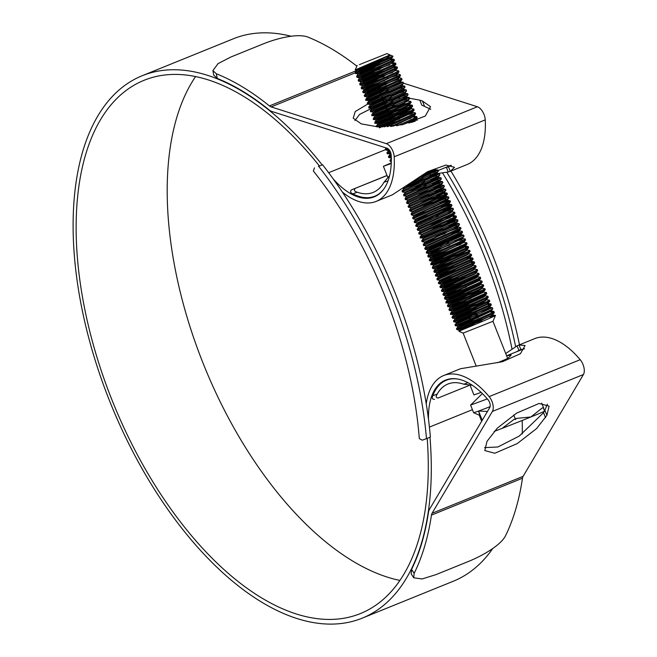 <?xml version="1.0" encoding="UTF-8"?>
<svg xmlns="http://www.w3.org/2000/svg" width="657" height="657" viewBox="0 0 657 657"><rect width="100%" height="100%" fill="white"/><g stroke="black" fill="none" stroke-linecap="round" stroke-linejoin="round"><path stroke-width="0.99" d="M450.948 171.083A295.141 153.771 67.9 0 1 519.482 344.81M446.834 172.306A295.141 153.771 67.9 0 1 515.63 346.617M314.489 167.888L313.34 170.992A282.806 147.349 67.9 0 1 419.297 438.621L422.295 440.19L426.483 438.638A295.141 153.771 67.9 0 0 318.67 166.336L322.571 164.759A295.141 153.771 67.9 0 1 430.384 437.053L426.483 438.638M319.368 165.909L318.39 166.311M511.975 348.908A287.741 149.919 -112.1 0 0 442.58 173.021M322.571 164.759L318.67 166.336M482.361 393.576L470.601 405.09L487.322 398.914M470.601 405.09L473.631 412.736A35.601 0.476 -21.6 0 0 478.567 411.044A35.601 0.476 -21.6 0 0 490.122 406.65M476.029 365.653L463.136 333.091L492.947 321.289L495.493 315.417L492.635 316.387M489.555 316.978L495.477 315.434C495.789 315.951 469.484 326.858 461.354 330.216L458.939 331.268L463.144 333.091M359.379 64.649L386.965 53.603L359.379 64.649M387.441 57.988L355.223 69.888L388.87 55.418C390.414 54.736 390.299 54.72 388.525 55.352M389.281 55.237L389.946 54.892L386.965 53.603M389.954 55.098L390.751 55.245L383.77 59.984L355.133 72.549L355.519 73.527L378.572 65.33M390.751 55.245L392.837 56.141L383.77 59.984M392.837 56.141L390.808 57.824L355.503 73.518M391.12 59.984L394.101 59.344L391.942 60.69L356.644 76.368L357.038 77.354L380.091 69.149M394.101 59.344L394.446 60.395L392.319 61.651L357.022 77.345L359.584 77.731L380.575 70.389M392.631 63.811L395.621 63.171L393.453 64.517L358.164 80.195L358.55 81.172L381.602 72.976M395.621 63.171L395.966 64.222L393.83 65.47L358.533 81.164M394.143 67.63L397.132 66.989L394.964 68.336L359.675 84.014L360.061 84.991L383.113 76.795M397.132 66.989L397.477 68.041L395.35 69.289L360.044 84.983M395.342 70.455L398.643 70.808L396.483 72.155L361.186 87.833L361.572 88.818L384.624 80.614M398.643 70.808L398.988 71.859L396.861 73.116L361.555 88.81L364.118 89.196L385.117 81.854M397.428 73.781L400.154 74.635L397.994 75.982L362.697 91.66L363.091 92.637L386.144 84.441M400.154 74.635L400.499 75.686L398.372 76.935L363.075 92.629L365.637 93.015L386.628 85.673M398.939 77.6L401.673 78.454L399.505 79.801L364.216 95.479L364.602 96.456L387.655 88.26M401.673 78.454L402.018 79.505L399.883 80.754L364.586 96.448L367.148 96.834L388.139 89.5M376.009 91.38L403.184 82.273L365.727 99.297L366.113 100.283L368.659 100.661L371.87 99.642M403.184 82.273L403.529 83.324L401.394 84.581L366.097 100.275M377.52 95.199L404.696 86.1L367.238 103.124L367.624 104.102L383.228 98.591M404.696 86.1L405.041 87.151L402.913 88.399L367.608 104.093M379.032 99.018L406.116 89.869L368.749 106.943L369.144 107.92L371.69 108.298L392.681 100.964M406.207 89.919L406.552 90.97L404.425 92.218L369.127 107.912M380.543 102.845L407.718 93.737L370.269 110.762L370.655 111.747L386.25 106.237M407.718 93.737L408.063 94.789L405.936 96.045L370.638 111.739M382.062 106.664L409.147 97.515L371.78 114.589L372.166 115.566L374.712 115.944L395.703 108.602M409.237 97.564L409.582 98.616L407.447 99.864L372.149 115.558M407.447 101.03L410.748 101.383L408.588 102.73L373.291 118.408L373.677 119.393L376.395 120.231L389.946 115.566M410.748 101.383L411.093 102.435L408.966 103.683L373.661 119.377M409.278 105.843L412.259 105.202L410.099 106.549L374.802 122.227L375.196 123.212L377.742 123.59L398.733 116.248M412.259 105.202L412.604 106.253L410.477 107.51L375.18 123.204M411.134 108.602L413.77 109.029L411.611 110.376L379.032 124.756L376.321 126.054L376.609 126.817M413.77 109.029L414.115 110.08L411.988 111.329L376.97 126.834M404.613 114.77L412.653 112.421L415.29 112.848L413.122 114.195L384.444 126.891M415.29 112.848L415.635 113.899L413.499 115.147L387.359 126.752M413.82 117.307L416.801 116.667L414.641 118.014L397.896 125.561M416.801 116.667L417.146 117.718L415.019 118.974L402.413 124.731M390.11 151.299L386.907 152.802L387.285 153.779L390.701 152.67M390.537 152.235L387.285 153.779L391.022 153.845M391.202 155.307L388.418 156.645L388.813 157.606L391.268 156.826M429.037 171.313L425.777 172.775M421.81 175.296L437.981 170.171L412.284 181.989M437.981 170.171L438.326 171.222L436.199 172.479L408.514 184.74M412.317 183.098L439.402 173.949L402.043 191.015L402.429 192L404.975 192.378L425.966 185.036M439.5 173.99L439.845 175.041L437.71 176.298L402.413 191.992M413.836 186.917L441.011 177.817L403.554 194.842L403.94 195.819L406.486 196.197L409.697 195.186M441.011 177.817L441.356 178.868L439.221 180.117L403.924 195.811M415.347 190.735L442.522 181.636L405.065 198.66L405.451 199.646L407.997 200.024L411.208 199.005M442.522 181.636L442.867 182.687L440.74 183.944L405.435 199.638M416.858 194.562L444.033 185.455L406.576 202.479L406.97 203.465L409.516 203.842L412.719 202.824M444.033 185.455L444.378 186.506L442.251 187.762L406.954 203.456M418.369 198.381L445.545 189.282L408.096 206.306L408.482 207.284L411.027 207.661L409.598 210.141L409.976 211.102L412.539 211.488L415.75 210.47M445.545 189.282L445.889 190.333L443.762 191.581L408.465 207.275M444.075 193.741L447.064 193.101L444.896 194.447L409.607 210.125M447.064 193.101L447.409 194.152L445.274 195.408L409.976 211.102M421.4 206.027L448.575 196.919L411.118 213.944L411.487 214.921L414.222 215.775L427.773 211.111M448.575 196.919L448.92 197.971L446.793 199.227L411.487 214.921M439.862 203.785L449.996 200.697L447.926 202.093L412.629 217.771L413.007 218.74L415.733 219.594L429.284 214.929M450.086 200.746L450.431 201.798L448.304 203.046L413.007 218.74M441.373 207.604L451.507 204.516L449.437 205.912L414.14 221.606L414.534 222.575L417.08 222.953L438.071 215.611M451.597 204.565L451.942 205.616L449.815 206.873L414.518 222.567M442.884 211.423L453.116 208.384L415.659 225.408L416.045 226.394L418.591 226.772M453.116 208.384L453.461 209.435L451.326 210.692L416.029 226.386M451.991 211.784L454.628 212.211L452.468 213.558L417.17 229.236L417.556 230.213L420.102 230.591L423.313 229.58M454.628 212.211L454.973 213.262L452.845 214.511L417.54 230.205M453.158 216.67L456.139 216.03L453.979 217.377L418.681 233.054L419.076 234.04L421.622 234.418L424.824 233.399M456.139 216.03L456.484 217.081L454.357 218.338L419.059 234.032M430.475 228.956L457.65 219.849L420.193 236.873L420.587 237.859L423.133 238.236L426.336 237.218M457.65 219.849L457.995 220.9L455.868 222.156L420.57 237.85M431.986 232.775L459.169 223.676L421.712 240.7L422.098 241.677L424.644 242.055L427.855 241.045M459.169 223.676L459.514 224.727L457.379 225.975L422.081 241.669M457.379 227.141L460.68 227.494L458.52 228.841L423.223 244.519L423.609 245.504L426.155 245.882L429.366 244.864M460.68 227.494L461.025 228.546L458.898 229.802L423.593 245.496M451.523 233.235L459.555 230.894L462.191 231.313L460.031 232.668L424.734 248.338L425.128 249.323L448.181 241.119M462.191 231.313L462.536 232.364L460.409 233.621L425.112 249.315L427.674 249.701L448.665 242.359M436.527 244.24L463.612 235.091L426.245 252.165L426.639 253.142L449.692 244.946M463.702 235.14L464.047 236.192L461.92 237.44L426.623 253.134L429.185 253.52L432.388 252.51M454.545 240.881L462.585 238.532L465.222 238.959L463.054 240.306L427.764 255.984L428.15 256.969L443.746 251.459M465.222 238.959L465.567 240.01L463.431 241.267L428.134 256.961M456.057 244.7L464.097 242.359L466.733 242.778L464.573 244.133L429.267 259.827L429.662 260.788L452.714 252.584M466.733 242.778L467.078 243.829L464.951 245.086L429.645 260.78M465.263 247.246L468.244 246.605L466.084 247.952L430.787 263.629L431.173 264.607L433.727 264.985L432.298 267.448L432.692 268.434L448.288 262.923M468.244 246.605L468.589 247.656L466.462 248.904L431.156 264.599M466.462 250.071L469.755 250.424L467.595 251.771L432.298 267.448M469.755 250.424L470.1 251.475L467.973 252.731L432.676 268.426L435.402 269.28L448.953 264.607M468.63 253.824L471.274 254.243L469.106 255.598L433.817 271.275L434.203 272.253L457.256 264.048M471.274 254.243L471.619 255.294L469.484 256.55L434.187 272.244L436.749 272.63L457.74 265.288M469.796 258.71L472.785 258.07L470.617 259.416L435.328 275.094L435.714 276.071L458.767 267.875M472.785 258.07L473.13 259.121L471.003 260.369L435.698 276.063L438.26 276.449L459.251 269.115M471.315 262.529L474.297 261.888L472.137 263.235L436.839 278.913L437.225 279.898L439.779 280.276M474.297 261.888L474.641 262.94L472.514 264.196L437.209 279.89M473.171 265.288L475.808 265.707L473.648 267.062L438.35 282.74L438.745 283.717L461.797 275.513M475.808 265.707L476.153 266.767L474.026 268.015L438.728 283.709M474.683 269.107L477.327 269.534L475.159 270.881L439.87 286.559L440.256 287.536L455.851 282.034M477.327 269.534L477.672 270.585L475.537 271.834L440.239 287.528M476.202 272.926L478.838 273.353L476.67 274.7L441.381 290.378L441.767 291.363L464.819 283.159M478.838 273.353L479.183 274.404L477.056 275.661L441.75 291.355M477.048 276.827L480.349 277.172L478.189 278.527L442.892 294.205L443.278 295.182L466.33 286.986M480.349 277.172L480.694 278.231L478.567 279.48L443.261 295.174M480.694 278.231L479.224 280.572L481.86 280.999L479.7 282.346L444.403 298.023L444.797 299.001L467.85 290.805M481.86 280.999L482.205 282.05L480.078 283.298L444.781 298.992M480.735 284.391L483.38 284.818L481.211 286.165L445.922 301.842L446.308 302.828L448.854 303.206L469.845 295.864M483.38 284.818L483.716 285.869L481.589 287.125L446.292 302.82M481.589 288.292L484.891 288.637L482.723 289.992L447.433 305.669L447.819 306.647L470.872 298.45M484.891 288.637L485.236 289.696L483.1 290.944L447.803 306.638M483.1 292.11L486.402 292.464L484.242 293.81L448.945 309.488L449.331 310.465L464.934 304.963M486.402 292.464L486.747 293.515L484.62 294.763L449.314 310.457M485.277 295.855L487.913 296.282L485.753 297.629L450.456 313.307L450.85 314.292L453.396 314.67L474.387 307.328M487.913 296.282L488.258 297.334L486.131 298.59L450.833 314.284M486.131 299.756L489.424 300.101L487.264 301.456L451.975 317.134L452.361 318.111L475.413 309.915M489.424 300.101L489.769 301.161L487.642 302.409L452.344 318.103L454.907 318.489L475.898 311.147M487.954 304.569L490.943 303.928L488.775 305.275L453.486 320.953L453.872 321.93L476.925 313.734M490.943 303.928L491.288 304.979L489.153 306.228L453.856 321.922L456.418 322.308L477.409 314.974M465.279 316.855L492.364 307.698L454.997 324.772L455.383 325.757L478.436 317.553M492.454 307.747L492.799 308.798L490.672 310.055L455.367 325.749L457.929 326.135L478.928 318.793M490.984 312.215L493.965 311.574L491.806 312.921L456.508 328.599L456.886 329.568L459.613 330.422L465.698 328.41M493.965 311.574L494.31 312.625L492.183 313.874L456.886 329.568M366.926 68.443L388.18 60.929M368.437 72.27L389.691 64.747M369.957 76.089L391.211 68.574M371.468 79.916L392.722 72.393M389.93 77.674L397.173 75.276M374.49 87.553L398.684 79.095M368.815 98.961C355.117 104.808 389.88 91.454 402.092 87.693M390.677 95.906L403.439 91.561M371.846 106.606C358.147 112.454 392.902 99.1 405.114 95.339M393.707 103.543L406.469 99.207M383.573 110.483L404.827 102.968M374.868 114.252C361.169 120.091 395.925 106.746 408.145 102.977M385.084 114.31L406.338 106.787M376.387 118.071C362.68 123.918 397.444 110.565 409.656 106.804M386.595 118.129L403.546 112.068M377.898 121.89C364.2 127.737 398.955 114.384 411.167 110.622M388.106 121.947L405.057 115.887M409.36 114.433L412.3 113.489M377.405 126.858L399.76 118.835M406.568 119.705L410.88 118.252M390.652 126.489L401.271 122.654M411.151 122.489L415.331 121.134M386.957 148.195L385.396 148.983L385.766 149.952L388.484 149.098M388.131 148.802L385.766 149.952L388.501 150.806L389.658 150.51M391.252 156.407L388.796 157.598M391.317 159.741L389.93 160.464L390.307 161.417L391.309 161.162M391.309 160.875L390.307 161.417M418.402 177.612L435.213 171.814M406.248 186.374L416.513 182.671M423.97 179.977L436.733 175.641M418.024 186.489L438.244 179.46M419.544 190.308L439.755 183.278M428.504 191.442L441.266 187.105M422.566 197.954L442.785 190.924M419.889 202.2L441.134 194.686M424.077 201.773L444.296 194.743M425.596 205.6L445.807 198.57M427.107 209.419L434.556 206.725M428.619 213.238L436.076 210.552M430.13 217.065L450.349 210.035M428.964 225.129L450.217 217.615M433.16 224.702L440.609 222.017M434.671 228.529L454.89 221.499M423.289 236.545C409.59 242.384 444.346 229.03 456.558 225.269M433.505 236.594L457.699 228.135M437.693 236.175L445.15 233.481M451.967 234.352L459.21 231.954M439.213 239.994L446.661 237.3M459.292 240.544L462.232 239.6M456.5 245.817L460.812 244.363M441.069 255.704L458.019 249.644M442.58 259.523L459.53 253.462M433.883 263.293C420.176 269.132 454.94 255.787 467.152 252.017M462.553 261.108L466.864 259.655M467.094 272.573L471.398 271.119M451.663 282.453L468.605 276.392M453.174 286.28L474.428 278.757M456.196 293.917L473.147 287.856M457.715 297.744L474.658 291.683M449.01 301.506C435.312 307.353 470.067 293.999 482.279 290.238M460.738 305.382L477.688 299.321M462.249 309.209L483.503 301.686M453.552 312.97C439.853 318.817 474.609 305.464 486.821 301.703M463.768 313.028L485.014 305.513M466.79 320.673L483.741 314.613M468.301 324.492L485.252 318.431M481.86 320.526L477.138 322.382C462.429 327.695 451.384 331.826 459.604 328.262M492.183 315.04L495.477 315.393M388.87 55.418L356.537 70.077L355.215 69.888L357.162 65.404M478.92 321.831L477.138 322.382M390.053 55.147L356.726 70.554L356.537 70.077L377.545 62.744M392.935 56.576L391.342 58.596L389.461 59.73L358.049 73.896L379.064 66.571M394.446 60.395L392.853 62.415L390.972 63.548L359.584 77.731M395.966 64.222L394.364 66.234L392.484 67.367L361.071 81.542L382.087 74.208M397.477 68.041L395.875 70.061L393.995 71.194L362.59 85.361L383.598 78.035M398.988 71.859L397.386 73.88L395.514 75.013L364.101 89.18L364.29 89.664L366.442 89.032L377.841 84.991M400.499 75.686L398.906 77.698L397.025 78.832L365.612 93.007L365.801 93.483L367.961 92.851L379.352 88.818M402.018 79.505L400.417 81.525L398.536 82.659L367.123 96.825L367.312 97.302L369.472 96.678L380.863 92.637M403.529 83.324L401.928 85.344L400.047 86.478L368.643 100.644L368.832 101.129L370.983 100.496L382.374 96.456M402.913 89.566L370.154 104.471L391.17 97.137M404.425 93.384L371.69 108.298M402.708 97.589L406.502 96.71L404.589 97.942L373.176 112.109L394.192 104.783M404.219 101.408L408.013 100.529L406.1 101.761L374.712 115.944M405.73 105.235L409.533 104.348L407.611 105.588L376.206 119.755M379.434 118.753L397.222 112.429M377.718 123.573L377.906 124.058L409.319 109.883L411.233 108.651L411.044 108.175L377.742 123.59M379.426 127.852L412.744 112.47L412.555 111.994L380.033 126.932M379.253 127.409L400.244 120.067M413.499 116.314L391.342 126.423M396.426 125.791L401.755 123.894M407.644 122.407L415.774 120.116L415.585 119.64L408.917 123.146M389.166 149.837L388.312 150.33M390.956 153.524L389.847 154.165M434.95 169.646L419.355 176.955M414.444 180.429L422.944 177.39M432.971 174.023L436.765 173.136L434.852 174.376L403.439 188.543L424.455 181.217M434.482 177.842L438.276 176.963L436.363 178.195L407.365 191.162L404.95 192.37L405.139 192.846M435.993 181.66L439.796 180.782L437.874 182.022L406.469 196.188L405.065 198.66M437.505 185.488L441.307 184.601L439.393 185.841L407.981 200.007L406.576 202.479M439.024 189.306L442.818 188.428L440.904 189.659L411.906 202.627L409.492 203.834L409.681 204.311M440.535 193.125L444.329 192.246L442.416 193.487L411.003 207.653M442.046 196.952L445.84 196.073L443.927 197.305L412.522 211.472L411.118 213.944M443.557 200.771L447.36 199.892L445.438 201.124L414.033 215.299M445.076 204.59L448.871 203.711L446.957 204.951L415.544 219.118M446.588 208.417L450.382 207.538L448.468 208.77L417.055 222.937L417.244 223.413L419.404 222.789L430.795 218.748M448.099 212.236L451.893 211.357L449.979 212.589L420.981 225.556L418.575 226.764L418.764 227.24M449.61 216.054L453.412 215.176L451.49 216.416L420.102 230.591M451.121 219.881L454.923 219.003L453.01 220.235L421.622 234.418M452.64 223.7L456.434 222.822L454.521 224.053L423.133 238.236M454.151 227.519L457.945 226.64L456.032 227.88L424.627 242.047L424.816 242.523L426.968 241.891L438.359 237.859M455.662 231.346L459.465 230.467L457.543 231.699L428.545 244.667L426.138 245.866L426.327 246.342M426.245 252.165L427.847 250.145L459.251 235.994L461.165 234.763L460.976 234.286L427.65 249.693L427.838 250.169L429.99 249.537L441.389 245.504M458.693 238.992L462.487 238.105L460.573 239.345L429.185 253.52M460.204 242.811L463.998 241.932L462.085 243.164L430.696 257.347L428.15 256.969M433.899 256.329L451.688 250.005M432.191 261.158L432.38 261.634L463.785 247.459L465.706 246.227L465.517 245.751L434.597 259.95L432.207 261.166L435.419 260.156M468.589 247.656L466.996 249.676L465.115 250.81L433.702 264.976M436.93 263.974L454.718 257.651M470.1 251.475L468.507 253.495L466.626 254.629L435.213 268.795M438.441 267.793L456.229 261.47M466.256 258.094L470.051 257.216L468.137 258.447L436.724 272.622L436.913 273.098L439.073 272.466L450.464 268.434M473.13 259.121L471.529 261.141L469.648 262.274L438.244 276.441L438.433 276.917L440.584 276.293L451.975 272.253M474.641 262.94L473.048 264.96L471.168 266.093L439.755 280.26L439.944 280.744L442.095 280.112L453.494 276.071M476.153 266.767L474.559 268.779L472.679 269.912L441.266 284.087L462.282 276.753M477.672 270.585L476.07 272.606L474.19 273.739L445.191 286.707L442.802 287.914L446.004 286.904M444.296 291.724L444.485 292.209L475.89 278.034L477.811 276.802L477.623 276.326L444.296 291.724L465.304 284.399M479.093 280.243L445.807 295.551L466.823 288.218M444.797 299.001L447.507 299.847L478.92 285.68L480.834 284.44L480.645 283.964L447.318 299.37L468.334 292.045M483.716 285.869L482.123 287.889L480.242 289.023L448.854 303.206M483.766 292.037L483.667 291.609L450.349 307.016L471.356 299.682M451.86 310.835L452.049 311.311L483.462 297.145L485.375 295.905L485.186 295.428L451.86 310.835L472.876 303.509M488.258 297.334L486.665 299.354L484.784 300.487L453.396 314.67M489.769 301.161L488.176 303.173L486.295 304.306L454.882 318.481L455.071 318.957L457.231 318.325L468.622 314.292M491.288 304.979L489.687 307L487.806 308.133L456.401 322.3L456.59 322.776L458.742 322.152L470.133 318.111M493.875 311.525L491.239 310.72L460.319 324.919L457.913 326.118L458.101 326.603L471.652 321.93M494.31 312.625L492.717 314.637L490.836 315.771L459.424 329.945M462.651 328.943L474.724 324.648M356.726 70.554L370.269 65.889M390.808 58.99L391.564 58.966L389.65 60.206L358.246 74.348L371.788 69.708M395.522 63.121L392.976 62.744L362.163 76.992L359.757 78.175L361.908 77.567L373.299 73.527L370.458 72.631M393.83 66.636L394.586 66.612L392.672 67.852L361.268 81.994L374.81 77.354M396.007 70.381L362.787 85.821L376.321 81.172M397.616 74.257L364.29 89.664M399.127 78.076L365.801 93.483M399.883 81.92L403.094 82.224M400.45 81.419L400.639 81.903L398.725 83.135L367.312 97.302M401.394 85.747L402.158 85.722L400.236 86.954L368.832 101.129M403.669 89.541L370.351 104.923L383.893 100.283M405.18 93.368L371.862 108.75L385.404 104.102M405.936 97.211L406.691 97.187L404.778 98.419L373.373 112.569L386.916 107.92M408.112 100.956L374.892 116.388L388.427 111.747M408.966 104.849L412.169 105.153M409.533 104.348L409.722 104.833L407.8 106.064L376.404 120.215L374.802 122.227M376.321 126.054L377.915 124.033L391.457 119.385M382.473 126.932L392.968 123.212M414.255 116.297L393.058 126.234M415.774 120.116L412.284 122.128M389.478 150.256L388.501 150.806M391.063 154.042L390.012 154.625L391.112 154.354M427.313 172.093L435.345 169.744L437.891 170.122M435.254 169.317L435.443 169.793L433.53 171.034L417.22 178.441M428.824 175.912L436.856 173.571L435.041 174.852L406.042 187.82L403.636 189.002L402.043 191.015M430.335 179.739L438.375 177.39L436.552 178.671L407.554 191.639L405.147 192.821L403.554 194.842M431.854 183.558L439.886 181.209L438.063 182.498L406.667 196.64M433.365 187.376L441.397 185.036L439.582 186.317L408.178 200.467M434.877 191.203L442.908 188.855L441.093 190.136L412.095 203.103L409.689 204.286L408.096 206.306M436.388 195.022L444.428 192.673L442.604 193.963L411.2 208.105M437.907 198.841L445.939 196.5L444.116 197.782L412.719 211.932M439.418 202.668L447.45 200.319L445.627 201.6L416.628 214.568L414.23 215.751L412.629 217.771M440.929 206.487L448.961 204.138L447.146 205.427L415.741 219.569L414.148 221.59M442.44 210.306L450.48 207.965L448.657 209.246L419.659 222.214L417.252 223.396L415.659 225.408M451.893 211.357L452.082 211.833L450.168 213.065L418.772 227.215L417.17 229.236M445.471 217.952L452.845 215.677M456.048 215.981L453.502 215.603L437.439 223.405L420.275 231.059L420.086 230.582M446.982 221.77L455.014 219.43L453.199 220.711L424.2 233.678L421.794 234.861L420.193 236.873M448.493 225.597L456.533 223.249L454.71 224.53L425.711 237.497L423.305 238.68L421.712 240.7M458.044 227.067L424.824 242.499L423.223 244.519M459.465 230.467L459.654 230.944L457.732 232.176L426.336 246.326L424.734 248.338M453.034 237.062L460.409 234.787M462.585 238.532L429.358 253.963L442.9 249.323M464.097 242.359L430.869 257.79L444.411 253.142M457.576 248.527L465.608 246.178L468.154 246.556M432.38 261.634L445.922 256.969M467.028 249.57L467.217 250.046L465.304 251.286L433.899 265.428M468.54 253.397L468.728 253.873L466.815 255.105L435.402 269.28M470.051 257.216L470.24 257.692L468.326 258.932L436.913 273.098M471.57 261.034L471.759 261.511L469.837 262.751L438.433 276.917M473.081 264.861L473.27 265.338L471.356 266.57L439.944 280.744M474.592 268.68L474.781 269.156L472.868 270.397L441.463 284.538L455.005 279.898M476.103 272.499L476.292 272.975L474.379 274.215L442.974 288.357L456.516 283.717M442.892 294.205L444.493 292.184L458.028 287.536M471.192 282.921L478.567 280.646M479.323 280.621L446.004 296.003L459.547 291.363M445.922 301.842L447.516 299.822L461.058 295.182M482.156 287.791L482.345 288.267L480.431 289.499L449.027 303.649L462.569 299.001M483.864 292.086L450.546 307.468L464.08 302.828M450.456 313.307L452.057 311.287L465.599 306.647M486.697 299.255L486.886 299.732L484.973 300.963L453.568 315.114L467.111 310.465M487.642 303.575L488.397 303.55L486.484 304.791L455.071 318.957M492.364 307.698L489.818 307.32L456.59 322.776M491.428 311.196L458.101 326.603M492.84 314.966L459.613 330.422M473.631 412.736L479.824 415.413L478.567 411.044L487.461 411.463M544.472 411.216L544.481 411.183A30.83 0.411 158.4 0 1 530.872 416.973A30.83 0.411 158.4 0 1 502.219 428.331A30.83 0.411 158.4 0 1 494.154 431.419M502.219 428.331L514.168 419.289L515.523 419.47L516.353 418.427L530.872 416.973L542.362 407.882L543.676 408.054L541.729 403.127M544.456 411.2L543.396 407.439M481.663 421.244L479.265 415.175M482.23 420.291L478.567 411.044M515.523 419.47L513.741 414.969M481.113 392.369L473.919 394.931L470.231 385.61M506.621 355.807L511.162 355.01L507.91 358.418L497.636 362.73M468.967 385.519L438.088 398.035C435.944 397.846 435.64 396.532 437.192 394.093A67.77 35.306 67.9 0 1 447.885 384.041A67.77 35.306 67.9 0 1 463.826 384.222L467.956 382.686M434.482 399.374C432.273 399.39 431.706 398.175 432.774 395.736A71.884 37.449 67.9 0 1 446.341 380.231A71.884 37.449 67.9 0 1 457.855 379.056M472.449 385.289L463.826 384.222M388.065 180.798L383.893 182.342L389.494 175.772M383.893 182.342A67.77 35.306 67.9 0 1 373.201 192.402A67.77 35.306 67.9 0 1 372.683 192.6A67.77 35.306 67.9 0 1 357.26 192.222L352.842 193.856C350.37 192.747 349.935 191.417 351.528 189.848L387.063 175.567M391.243 163.338L389.133 164.036L391.252 163.051M391.26 162.895L383.401 166.303L391.235 163.494M426.442 172.38L437.882 169.917L435.328 171.641L423.551 174.68M383.828 189.035A71.884 37.449 67.9 0 1 374.745 196.205A71.884 37.449 67.9 0 1 374.194 196.418A71.884 37.449 67.9 0 1 352.842 193.856M387.022 175.46L351.528 189.848M355.133 188.51C353.729 190.193 354.435 191.425 357.26 192.222M319.384 165.942A287.741 149.919 -112.1 0 0 146.314 79.423A287.741 149.919 -112.1 0 0 144.121 80.277A287.741 149.919 -112.1 0 0 112.454 401.164A287.741 149.919 -112.1 0 0 358.147 614.443A287.741 149.919 -112.1 0 0 360.34 613.597A287.741 149.919 -112.1 0 0 427.19 438.35M195.605 76.541A287.741 149.919 -112.1 0 0 204.343 366.351A287.741 149.919 -112.1 0 0 399.891 580.418M436.954 173.637L448.246 171.978A77.222 40.233 -112.1 0 0 450.3 171.329L454.537 167.305L445.922 165.055L427.806 171.584L392.377 194.825L376.1 201.428A77.222 40.233 67.9 0 1 375.517 201.65A77.222 40.233 67.9 0 1 342.387 192.107M427.641 174.335L430.22 174.154M433.127 173.949L436.076 173.711M356.841 66.135A298.015 155.274 67.9 0 0 307.419 36.882C295.987 33.187 275.48 38.952 263.482 43.789L230.968 56.97L218.075 63.598L212.909 70.578L216.375 73.798L217.212 78.413A293.088 152.703 67.9 0 1 269.14 109.916A13.156 6.849 -112.1 0 0 271.908 111.485L387.113 148.244A5.346 2.784 67.9 0 1 391.186 155.068A72.295 37.663 67.9 0 1 374.252 196.854A72.295 37.663 67.9 0 1 373.702 197.067A72.295 37.663 67.9 0 1 333.189 178.885M445.101 167.683L446.432 167.387A72.295 37.663 -112.1 0 0 448.485 166.747L451.318 165.326M291.141 36.25A292.677 152.49 -112.1 0 0 235.543 37.925A292.677 152.49 -112.1 0 0 233.309 38.796L142.265 75.703A292.677 152.49 -112.1 0 0 110.056 402.092A292.677 152.49 -112.1 0 0 359.962 619.034A292.677 152.49 -112.1 0 0 362.196 618.163A292.677 152.49 -112.1 0 0 429.974 437.217M322.176 164.907A292.677 152.49 -112.1 0 0 144.499 74.841A292.677 152.49 -112.1 0 0 142.265 75.703M362.196 618.163L453.24 581.256A292.677 152.49 -112.1 0 0 492.824 548.439M522.323 433.916A292.677 152.49 -112.1 0 0 522.167 420.472M428.495 419.462A72.295 37.663 67.9 0 1 445.536 380.116A72.295 37.663 67.9 0 1 488.102 399.834A5.346 2.784 67.9 0 1 489.777 407.545L429.448 509.389A13.156 6.849 -112.1 0 0 428.471 512.345A293.088 152.703 67.9 0 1 411.594 569.356L414.156 573.331L413.713 577.79L422.09 578.957L435.928 574.645L468.441 561.464C480.464 556.569 499.32 546.567 505.2 536.424A298.015 155.274 67.9 0 0 522.479 478.214L431.444 515.129A298.015 155.274 67.9 0 1 414.156 573.331M484.538 447.614L497.842 446.998L519.211 436.092L543.553 412.686L544.39 411.274M544.489 411.11L547.396 404.129M524.582 348.826L520.87 349.581A72.295 37.663 -112.1 0 0 520.319 349.795A72.295 37.663 -112.1 0 0 518.907 350.436L516.517 351.774M430.787 109.292L421.786 105.128L419.815 100.16L409.508 98.246M371.681 108.323L359.535 114.433L354.92 120.568M216.375 73.798A298.015 155.274 67.9 0 1 269.427 105.925A8.221 4.287 -112.1 0 0 271.152 106.91L386.357 143.669A10.274 5.355 67.9 0 1 394.2 156.793A77.222 40.233 67.9 0 1 376.1 201.428M364.035 70.586L367.32 71.629M374.777 74.011L375.262 74.167M376.863 74.676L379.253 75.44M383.294 76.729L385.191 77.337M386.669 77.805L388.164 78.282M403.546 83.193L477.401 106.754A10.274 5.355 67.9 0 1 485.244 119.878A77.222 40.233 67.9 0 1 467.143 164.513L450.874 171.107M408.482 98.164L405.566 98.008M399.341 98L396.746 98.123M386.242 99.264L373.069 102.262M367.739 104.093L355.248 111.526L353.211 118.211L361.293 123.894L378.046 126.883L402.486 124.715L425.293 116.067L430.532 106.689L422.451 101.006L419.815 100.16M426.221 403.792A77.222 40.233 67.9 0 1 443.68 375.541A77.222 40.233 67.9 0 1 489.153 396.606A10.274 5.355 67.9 0 1 492.38 411.438L432.051 513.281A8.221 4.287 -112.1 0 0 431.444 515.129M443.68 375.541L459.941 368.955A77.222 40.233 67.9 0 1 460.532 368.725L502.408 361.728L520.41 353.729L525.091 345.508L519.055 344.991A77.222 40.233 -112.1 0 0 518.463 345.221L534.724 338.634A77.222 40.233 67.9 0 1 580.188 359.699A10.274 5.355 67.9 0 1 583.424 374.531L523.095 476.366A8.221 4.287 -112.1 0 0 522.479 478.214M518.463 345.221A77.222 40.233 -112.1 0 0 517.092 345.837L505.718 353.523M486.993 441.381L484.809 450.579L494.82 453.248L517.223 443.598L536.58 428.578L546.903 415.323L549.088 406.133L539.077 403.464L516.673 413.105L497.316 428.126L486.993 441.381M411.183 573.857L411.594 569.356M217.212 78.413L213.739 75.144M359.568 68.287A298.015 155.274 67.9 0 1 360.471 69.018A8.221 4.287 -112.1 0 0 361.473 69.683M432.774 395.736L437.192 394.093M385.634 149.615L328.656 172.709M472.416 409.672L429.407 427.116M477.401 106.754L386.357 143.669M355.232 72.82L271.152 106.91M485.244 119.878L394.2 156.793M580.188 359.699L489.153 396.606M523.095 476.366L432.051 513.281M583.424 374.531L492.38 411.438M360.471 69.018L269.427 105.925M543.553 412.686L545.524 417.655M544.932 410.362L546.903 415.323M519.055 344.991L520.87 349.581M517.092 345.837L518.907 350.436M446.432 167.387L448.246 171.978M448.485 166.747L450.3 171.329M422.451 101.006L424.422 105.966M507.705 358.55L492.947 321.281M391.375 58.489L391.564 58.966M355.519 73.527L358.073 73.904L356.644 76.368M392.886 62.316L393.075 62.793M359.56 77.715L358.164 80.195M394.397 66.135L394.586 66.612M361.071 81.542L359.675 84.014M395.916 69.954L396.105 70.43M362.59 85.361L361.186 87.833M401.969 85.246L402.158 85.722M370.154 104.471L370.343 104.948M371.665 108.29L371.854 108.766M406.502 96.71L406.691 97.187M373.176 112.109L373.365 112.593M408.013 100.529L408.202 101.006M374.695 115.936L374.884 116.412M389.823 154.149L390.012 154.625M436.765 173.136L436.954 173.62M403.439 188.543L403.628 189.019M438.276 176.963L438.465 177.439M439.796 180.782L439.985 181.258M441.307 184.601L441.496 185.085M442.818 188.428L443.007 188.904M444.329 192.246L444.518 192.723M445.84 196.073L446.037 196.55M447.36 199.892L447.548 200.369M448.871 203.711L449.059 204.187M450.382 207.538L450.571 208.014M453.412 215.176L453.601 215.652M454.923 219.003L455.112 219.479M421.597 234.401L421.786 234.877M456.434 222.822L456.623 223.298M423.108 238.228L423.297 238.705M457.945 226.64L458.134 227.117M462.487 238.105L462.676 238.581M429.161 253.512L427.764 255.984M463.998 241.932L464.187 242.408M430.672 257.33L430.869 257.815M441.266 284.087L441.455 284.563M442.777 287.906L442.966 288.382M443.278 295.182L445.996 296.028M448.83 303.189L447.433 305.669M450.349 307.016L448.945 309.488M453.371 314.654L453.56 315.138M488.208 303.074L488.397 303.55M489.72 306.893L489.908 307.369M492.75 314.539L492.939 315.015M356.735 70.529L355.133 72.549M391.465 58.916L394.011 59.294M394.496 66.562L397.042 66.94M364.298 89.639L362.697 91.66M365.809 93.458L364.216 95.479M367.32 97.285L365.727 99.297M402.059 85.673L404.605 86.051M368.84 101.104L367.238 103.124M403.57 89.492L406.116 89.869M370.351 104.923L368.749 106.943M405.082 93.31L407.627 93.688M371.862 108.75L370.269 110.762M406.601 97.137L409.147 97.515M373.373 112.569L371.78 114.589M374.892 116.388L373.291 118.408M414.165 116.24L416.71 116.618M415.676 120.067L417.261 120.297M386.209 147.956L385.396 148.983M388.509 150.781L386.907 152.802M390.02 154.609L388.418 156.621M391.531 158.427L389.938 160.448M436.856 173.571L439.402 173.949M438.375 177.39L440.921 177.768M439.886 181.209L442.432 181.587M441.397 185.036L443.943 185.414M442.908 188.855L445.454 189.232M444.428 192.673L446.974 193.051M445.939 196.5L448.485 196.878M447.45 200.319L449.996 200.697M448.961 204.138L451.507 204.516M450.48 207.965L453.026 208.343M420.283 231.034L418.681 233.054M455.014 219.43L457.559 219.808M456.533 223.249L459.079 223.626M461.066 234.713L463.612 235.091M430.869 257.79L429.276 259.811M432.388 261.609L430.787 263.629M435.41 269.255L433.817 271.275M470.149 257.643L472.695 258.02M436.921 273.074L435.328 275.094M471.66 261.461L474.206 261.839M438.441 276.893L436.839 278.913M439.952 280.72L438.35 282.74M441.463 284.538L439.87 286.559M442.974 288.357L441.381 290.378M446.004 296.003L444.403 298.023M453.568 315.114L451.975 317.134M488.307 303.501L490.853 303.879M455.079 318.932L453.486 320.953M456.599 322.751L454.997 324.772M458.11 326.578L456.508 328.599M459.621 330.397L458.939 331.268M358.55 81.172L361.095 81.55M360.061 84.991L362.607 85.369M405.041 87.151L403.439 89.163M367.624 104.102L370.17 104.479M406.552 90.97L404.958 92.99M408.063 94.789L406.469 96.809M370.655 111.747L373.201 112.125M409.582 98.616L407.981 100.628M411.093 102.435L409.492 104.455M412.604 106.253L411.011 108.274M414.115 110.08L412.522 112.092M415.635 113.899L414.033 115.919M417.146 117.718L415.544 119.738M388.813 157.606L391.358 157.984M390.324 161.425L391.301 161.573M438.326 171.222L436.733 173.243M439.845 175.041L438.244 177.061M441.356 178.868L439.755 180.88M442.867 182.687L441.266 184.707M444.378 186.506L442.785 188.526M445.889 190.333L444.296 192.345M447.409 194.152L445.807 196.172M448.92 197.971L447.318 199.991M450.431 201.798L448.838 203.818M451.942 205.616L450.349 207.637M453.461 209.435L451.86 211.455M454.973 213.262L453.371 215.282M456.484 217.081L454.89 219.101M457.995 220.9L456.401 222.92M459.514 224.727L457.913 226.747M461.025 228.546L459.424 230.566M462.536 232.364L460.943 234.385M464.047 236.192L462.454 238.212M465.567 240.01L463.965 242.031M467.078 243.829L465.476 245.849M429.662 260.788L432.207 261.166M471.619 255.294L470.018 257.314M438.745 283.717L441.29 284.095M440.256 287.536L442.802 287.914M479.183 274.404L477.582 276.425M441.767 291.363L444.313 291.741M482.205 282.05L480.612 284.07M485.236 289.696L483.634 291.708M447.819 306.647L450.365 307.024M486.747 293.515L485.145 295.535M449.331 310.465L451.876 310.843M492.799 308.798L491.198 310.818M523.728 348.859L507.442 355.453M449.404 378.99L446.341 380.231M451.055 165.268L438.12 170.516M377.816 194.965L374.745 196.205M383.401 166.303L387.663 177.07M212.909 70.578L213.747 75.185M411.159 573.816L413.713 577.79"/></g></svg>
